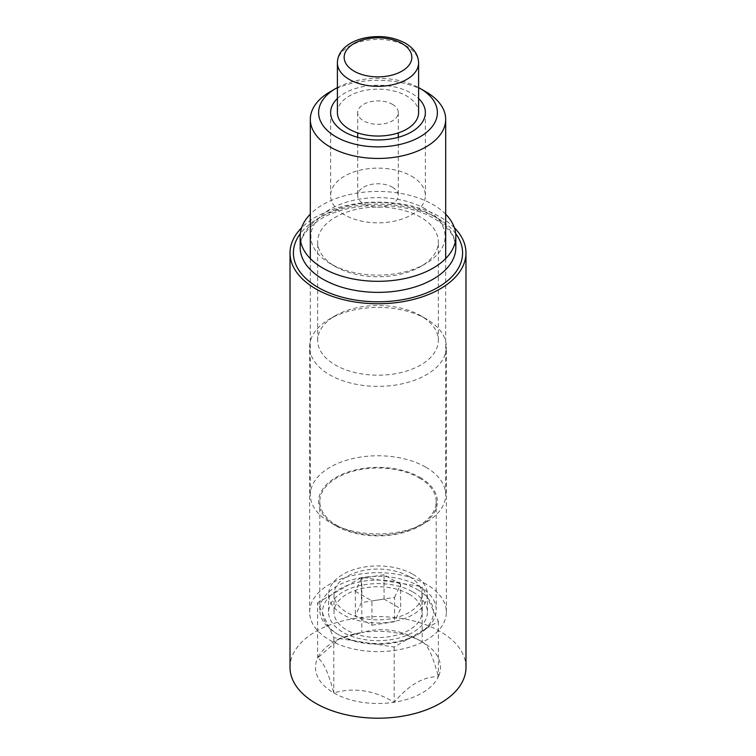 <?xml version="1.0" encoding="UTF-8"?>
<svg xmlns="http://www.w3.org/2000/svg" width="756" height="756" viewBox="0 0 756 756"><rect width="100%" height="100%" fill="white"/><g stroke="black" fill="none" stroke-linecap="round" stroke-linejoin="round"><path stroke-width="0.57" stroke-dasharray="3.78 2.83" d="M371.933 625.221L394.575 621.715L400.642 608.637L384.067 599.073L361.425 602.57L355.358 615.649L371.933 625.221L371.933 600.907L394.575 597.401L394.575 621.715M409.109 594.188A43.99 25.402 180 0 1 421.99 612.143A43.99 25.402 180 0 1 378 637.544A43.99 25.402 180 0 1 334.01 612.143A43.99 25.402 180 0 1 361.17 588.678A43.99 25.402 180 0 1 409.109 594.188M337.393 112.597A40.607 23.445 180 0 1 362.464 90.937A40.607 23.445 180 0 1 406.709 96.021A40.607 23.445 180 0 1 418.607 112.597M392.355 104.309A20.308 11.718 180 0 1 398.308 112.597A20.308 11.718 180 0 1 378 124.315A20.308 11.718 180 0 1 357.692 112.597A20.308 11.718 180 0 1 370.232 101.767A20.308 11.718 180 0 1 392.355 104.309M392.355 187.195A20.308 11.718 180 0 1 398.308 195.483A20.308 11.718 180 0 1 378 207.21A20.308 11.718 180 0 1 357.692 195.483A20.308 11.718 180 0 1 370.232 184.653A20.308 11.718 180 0 1 392.355 187.195M411.5 176.148A47.373 27.348 180 0 1 425.373 195.483A47.373 27.348 180 0 1 378 222.84A47.373 27.348 180 0 1 330.627 195.483A47.373 27.348 180 0 1 359.875 170.213A47.373 27.348 180 0 1 411.5 176.148M337.393 98.507A47.373 27.348 180 0 1 411.5 93.253A47.373 27.348 180 0 1 418.607 98.507M337.393 87.592A59.374 34.275 180 0 1 418.607 87.592M330.145 91.75A67.681 39.076 180 0 1 425.855 91.75M425.855 467.217A67.681 39.076 180 0 1 445.681 494.84A67.681 39.076 180 0 1 425.855 522.472A67.681 39.076 180 0 1 330.145 522.472A67.681 39.076 180 0 1 310.319 494.84A67.681 39.076 180 0 1 352.098 458.741A67.681 39.076 180 0 1 425.855 467.217M419.986 477.386A59.374 34.275 180 0 1 419.986 525.864A59.374 34.275 180 0 1 336.014 525.864A59.374 34.275 180 0 1 336.014 477.386A59.374 34.275 180 0 1 419.986 477.386M419.155 477.868A58.203 33.604 180 0 1 436.203 501.625A58.203 33.604 180 0 1 378 535.229A58.203 33.604 180 0 1 319.797 501.625A58.203 33.604 180 0 1 355.726 470.582A58.203 33.604 180 0 1 419.155 477.868M419.155 586.174A58.203 33.604 180 0 1 436.203 609.931A58.203 33.604 180 0 1 419.155 633.698A58.203 33.604 180 0 1 336.845 633.698A58.203 33.604 180 0 1 319.797 609.931A58.203 33.604 180 0 1 355.726 578.888A58.203 33.604 180 0 1 419.155 586.174M417.246 589.491A55.5 32.045 180 0 1 417.246 634.804A55.5 32.045 180 0 1 338.754 634.804A55.5 32.045 180 0 1 338.754 589.491A55.5 32.045 180 0 1 417.246 589.491M412.937 591.976A49.405 28.52 180 0 1 427.405 612.143A49.405 28.52 180 0 1 378 640.672A49.405 28.52 180 0 1 328.595 612.143A49.405 28.52 180 0 1 359.091 585.796A49.405 28.52 180 0 1 412.937 591.976M412.937 574.295A49.405 28.52 180 0 1 427.405 594.462A49.405 28.52 180 0 1 378 622.982A49.405 28.52 180 0 1 328.595 594.462A49.405 28.52 180 0 1 359.091 568.106A49.405 28.52 180 0 1 412.937 574.295M409.109 576.497A43.99 25.402 180 0 1 421.99 594.462A43.99 25.402 180 0 1 378 619.863A43.99 25.402 180 0 1 334.01 594.462A43.99 25.402 180 0 1 361.17 570.997A43.99 25.402 180 0 1 409.109 576.497M394.575 597.401L400.642 584.331L400.642 608.637M400.642 584.331L384.067 574.758L384.067 599.073M384.067 574.758L361.425 578.255L361.425 602.57M361.425 578.255L355.358 591.334L355.358 615.649M355.358 591.334L371.933 600.907M422.207 641.882A62.521 36.099 0 0 0 361.822 632.536C381.771 626.724 401.899 629.833 422.207 641.882C427.556 644.49 432.942 656.113 438.385 676.743A62.521 36.099 0 0 0 422.207 641.882L422.207 586.618L438.385 621.489L394.178 647.013L333.793 637.667L317.615 602.806L317.615 658.06A62.521 36.099 0 0 0 333.793 692.931A62.521 36.099 0 0 0 394.178 702.267A62.521 36.099 0 0 0 438.385 676.743C423.681 676.346 408.949 684.851 394.178 702.267C374.229 690.275 354.101 687.166 333.793 692.931C328.444 672.509 323.058 660.886 317.615 658.06L339.718 638.461L361.822 632.536A62.521 36.099 0 0 0 333.793 641.882A62.521 36.099 0 0 0 317.615 658.06M465.979 667.406A87.979 50.794 0 0 0 440.209 631.487A87.979 50.794 0 0 0 344.33 620.478A87.979 50.794 0 0 0 290.02 667.406M454.384 227.745A87.979 50.794 0 0 0 440.209 217.038A87.979 50.794 0 0 0 301.616 227.745M426.337 584.237A68.352 39.463 0 0 0 351.842 575.685A68.352 39.463 0 0 0 309.648 612.143A68.352 39.463 0 0 0 378 651.606A68.352 39.463 0 0 0 446.352 612.143A68.352 39.463 0 0 0 426.337 584.237M317.615 602.806L361.822 577.282L422.207 586.618M426.337 318.994A68.352 39.463 0 0 0 329.663 318.994A68.352 39.463 0 0 0 309.648 346.9A68.352 39.463 0 0 0 378 386.363A68.352 39.463 0 0 0 446.352 346.9A68.352 39.463 0 0 0 426.337 318.994L420.676 315.724A60.348 34.842 0 0 0 335.324 315.724A60.348 34.842 0 0 0 317.652 340.361A60.348 34.842 0 0 0 378 375.203A60.348 34.842 0 0 0 438.348 340.361A60.348 34.842 0 0 0 420.676 315.724L426.337 318.994M420.676 217.265A60.348 34.842 0 0 0 354.904 209.714A60.348 34.842 0 0 0 317.652 241.901A60.348 34.842 0 0 0 335.324 266.537A60.348 34.842 0 0 0 420.676 266.537A60.348 34.842 0 0 0 438.348 241.901A60.348 34.842 0 0 0 420.676 217.265M425.458 208.977A67.114 38.745 0 0 0 330.542 208.977A67.114 38.745 0 0 0 330.542 263.778A67.114 38.745 0 0 0 425.458 263.778A67.114 38.745 0 0 0 425.458 208.977M445.681 214.184A77.83 44.935 0 0 0 433.037 204.602A77.83 44.935 0 0 0 310.319 214.184M361.822 577.282L361.822 632.536M438.385 621.489L438.385 676.743M394.178 647.013L394.178 702.267M333.793 637.667L333.793 692.931M337.393 62.861A40.607 23.445 180 0 1 362.464 41.202A40.607 23.445 180 0 1 406.709 46.286A40.607 23.445 180 0 1 418.607 62.861M433.037 215.658A77.83 44.935 0 0 0 348.214 205.916A77.83 44.935 0 0 0 300.17 247.429C299.962 238.981 305.14 230.693 315.696 222.557C342.024 201.682 403.685 199.499 434.435 218.758C444.556 224.806 451.067 231.402 453.978 238.537L455.83 247.429A77.83 44.935 0 0 0 433.037 215.658M455.679 233.613A84.596 48.847 0 0 0 437.818 218.418A84.596 48.847 0 0 0 300.321 233.613M357.692 112.597L357.692 132.895M357.692 137.309L357.692 195.483M398.308 112.597L398.308 132.895M398.308 137.309L398.308 195.483M330.627 112.597L330.627 195.483M425.373 112.597L425.373 195.483M310.319 258.571L310.319 494.84M445.681 258.571L445.681 494.84M419.986 525.864L425.855 522.472M336.014 525.864L330.145 522.472M319.797 501.625L319.797 609.931M436.203 501.625L436.203 609.931M417.246 634.804L419.155 633.698M338.754 634.804L336.845 633.698M328.595 594.462L328.595 612.143M427.405 594.462L427.405 612.143M334.01 594.462L334.01 612.143M421.99 594.462L421.99 612.143M339.718 638.461L333.793 641.882M446.352 612.143L446.352 346.9M309.648 612.143L309.648 346.9M335.324 315.724L329.663 318.994M438.348 340.361L438.348 241.901M317.652 340.361L317.652 241.901M420.676 266.537L425.458 263.778M335.324 266.537L330.542 263.778"/><path stroke-width="1.13" d="M418.607 62.861L418.607 112.597A40.607 23.445 180 0 1 378 136.042A40.607 23.445 180 0 1 337.393 112.597L337.393 62.861A40.607 23.445 180 0 0 378 86.307A40.607 23.445 180 0 0 418.607 62.861C418.295 54.753 413.863 48.195 405.31 43.187C393.092 36.704 379.37 34.993 364.127 38.083C355.518 40.049 348.696 43.546 343.659 48.564C339.557 52.788 337.469 57.56 337.393 62.861M418.607 98.507A47.373 27.348 180 0 1 425.373 112.597A47.373 27.348 180 0 1 378 139.945A47.373 27.348 180 0 1 330.627 112.597A47.373 27.348 180 0 1 337.393 98.507M418.607 87.592A59.374 34.275 180 0 1 419.986 88.358L419.986 88.358A59.374 34.275 180 0 1 419.986 136.836A59.374 34.275 180 0 1 336.014 136.836A59.374 34.275 180 0 1 336.014 88.358A59.374 34.275 180 0 1 337.393 87.592M425.855 91.75L419.986 88.358L425.855 91.75A67.681 39.076 180 0 1 445.681 119.372A67.681 39.076 180 0 1 378 158.448A67.681 39.076 180 0 1 310.319 119.372A67.681 39.076 180 0 1 330.145 91.75L336.014 88.358M301.616 227.745A87.979 50.794 0 0 0 290.02 252.958L290.02 667.406A87.979 50.794 0 0 0 378 718.2A87.979 50.794 0 0 0 465.979 667.406L465.979 252.958A87.979 50.794 0 0 0 454.384 227.745M290.02 252.958A87.979 50.794 0 0 0 378 303.751A87.979 50.794 0 0 0 465.979 252.958M310.319 214.184A77.83 44.935 0 0 0 300.17 236.382A77.83 44.935 0 0 0 378 281.317A77.83 44.935 0 0 0 455.83 236.382A77.83 44.935 0 0 0 445.681 214.184M401.927 43.527A33.84 19.533 180 0 1 386.76 76.205A33.84 19.533 180 0 1 345.312 52.277A33.84 19.533 180 0 1 401.927 43.527M300.17 236.382L300.17 247.429A77.83 44.935 0 0 0 378 292.364A77.83 44.935 0 0 0 455.83 247.429L455.83 236.382M300.321 233.613A84.596 48.847 0 0 0 378 301.795A84.596 48.847 0 0 0 455.679 233.613M357.692 132.895L357.692 137.309M398.308 132.895L398.308 137.309M310.319 119.372L310.319 258.571M445.681 119.372L445.681 258.571"/></g></svg>
